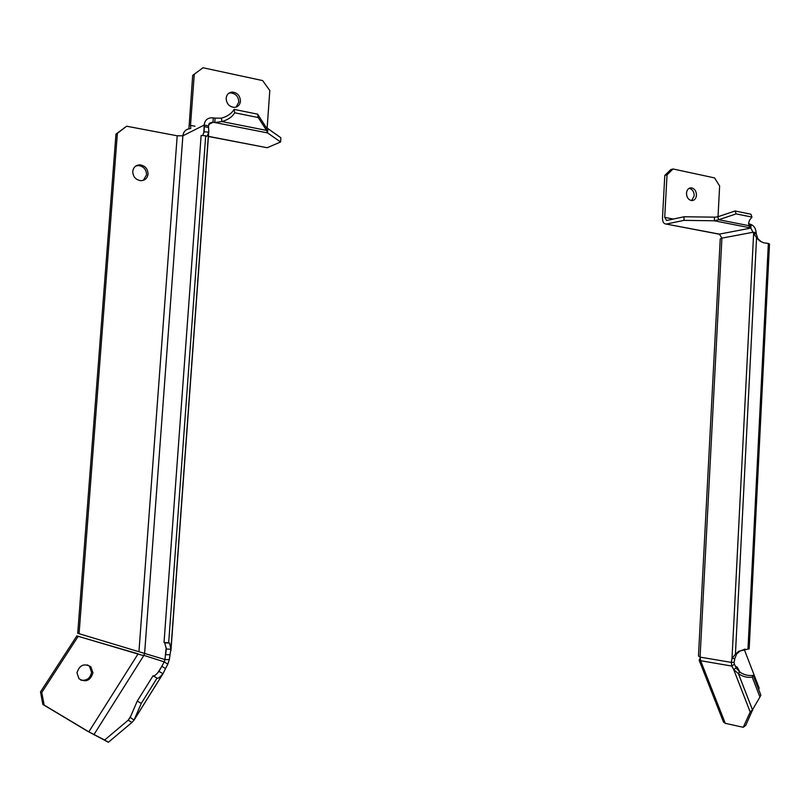 <?xml version="1.0" encoding="UTF-8"?>
<svg xmlns="http://www.w3.org/2000/svg" width="810" height="810" viewBox="0 0 810 810"><rect width="100%" height="100%" fill="white"/><g stroke="black" fill="none" stroke-linecap="round" stroke-linejoin="round"><path stroke-width="1.21" d="M226.152 98.243C226.496 103.812 229.26 106.859 234.465 107.386C237.958 106.96 239.952 104.895 240.459 101.199C240.094 95.56 237.269 92.522 231.984 92.067C228.582 92.553 226.638 94.608 226.152 98.243M236.125 107.082L238.818 102.04C238.454 96.41 235.639 93.383 230.364 92.937L228.744 93.272M76.97 672.826L78.985 678.74C85.698 682.719 90.366 680.754 92.968 672.837L90.841 666.812C84.169 662.975 79.542 664.98 76.97 672.826M80.868 680.157C86.7 680.906 90.274 678.294 91.601 672.31L89.465 666.306L87.52 664.909M132.759 171.426C132.962 176.631 135.564 179.709 140.586 180.67C144.879 180.6 147.369 178.402 148.058 174.089C147.835 168.794 145.162 165.716 140.029 164.845C135.847 165.007 133.427 167.204 132.759 171.426M143.309 180.336L146.58 174.788C146.357 169.503 143.694 166.425 138.571 165.564L135.898 165.959M166.192 647.615L164.946 659.563L77.719 633.288L115.962 134.116L126.654 126.218L117.379 133.316L79.066 633.724M208.504 127.464L204.272 126.643L204.11 131.807L208.615 132.111L208.808 131.159L208.443 125.884L204.211 125.054L203.806 132.941M170.049 654.733L170.91 649.286L166.313 649.012L165.665 654.703L170.049 654.733L169.331 659.583L164.946 659.563L164.197 661.871L167.822 664.19L169.331 659.583M168.672 642.806L164.025 642.533L201.133 135.452L205.689 135.756L168.672 642.806L169.584 643.11L170.91 649.286L208.615 132.111C207.724 135.695 206.813 136.991 205.872 136.009L205.689 135.756M164.663 642.573L166.313 649.012M204.11 131.807L202.682 135.553M144.636 653.133L143.785 655.523L141.537 655.087L76.828 635.911L40.5 691.902L41.776 692.489L44.135 705.064L42.859 704.447L40.5 691.902M130.856 715.939L128.203 720.191L131.929 722.469L108.378 742.254L104.652 740.016L128.203 720.191L130.238 717.356L134.055 720.12L163.276 673.231L165.503 668.594L161.858 666.286L164.197 661.871L143.897 655.361M44.135 705.064L88.827 731.835L104.652 740.016M108.378 742.254L87.46 731.167L42.859 704.447M167.822 664.19L165.503 668.594M157.059 678.081L141.264 703.404L137.244 701.085L153.06 675.783L157.059 678.081C157.818 678.901 159.773 677.423 162.911 673.657L158.952 671.379L161.858 666.286L157.94 672.563M141.264 703.404L134.237 719.665L163.276 673.231M131.929 722.469L134.055 720.12M158.952 671.379C156.35 674.497 154.538 676.046 153.505 676.036M137.244 701.085L130.238 717.356M190.107 128.699C185.915 129.084 183.506 131.453 182.878 135.807L177.198 135.797L126.654 126.218M117.379 133.316L115.962 134.116M76.828 635.911L78.175 636.346L41.776 692.489M78.175 636.346L138.125 653.822L88.827 731.835M208.443 125.884L209.739 123.069L212.979 122.3L213.303 117.895L211.531 117.784C207.107 118.128 204.667 120.548 204.211 125.054L182.878 135.807L144.646 652.941M267.148 128.132L269.801 90.497L262.622 80.585L203.016 67.746L192.689 75.381L203.016 67.746M234.697 112.782L234.11 109.391L257.6 114.159L265.943 127.038L267.847 128.577L267.543 132.901L214.772 122.523L221.94 121.571C227.974 119.86 232.227 116.924 234.697 112.782L258.218 117.531L257.6 114.159M258.218 117.531L266.561 130.39L265.943 127.038M192.689 75.381L188.912 128.81M234.11 109.391C231.64 113.542 227.397 116.468 221.373 118.179L221.94 121.571L266.561 130.39L267.543 132.901L280.584 141.983L280.878 137.761L267.847 128.577M194.927 126.239L190.502 125.378L194.248 74.459M208.433 136.353L266.085 147.521M208.676 124.456L212.979 122.3L214.772 122.523L215.085 118.118L221.373 118.179M190.502 125.378L190.806 128.334M267.411 147.643L280.584 141.983M215.085 118.118L213.303 117.895M686.495 193.175C686.9 189.763 688.46 187.981 691.183 187.819C694.534 188.477 696.296 190.947 696.478 195.23C696.073 198.663 694.494 200.455 691.74 200.596C688.419 199.908 686.667 197.438 686.495 193.175M689.047 188.355C692.327 189.084 694.059 191.555 694.221 195.757L691.629 200.586M735.591 666.671L737.09 667.005L740.097 672.34M736.118 667.582L737.262 669.404M700.093 658.287L699.162 660.241L700.69 660.849L700.073 657.123L721.913 238.12L720.232 238.93L698.463 656.039L700.083 656.961M756.165 232.723L756.368 234.029L753.624 233.503L750.86 228.086L751.042 224.512C754.029 225.706 755.74 228.45 756.165 232.723L753.421 232.186L721.913 238.12L719.381 234.12L666.245 224.066C663.744 223.945 662.489 221.879 662.489 217.87L664.797 175.405L667.035 174.839L673.069 168.976L714.572 177.916L719.634 186.006L718.024 216.715M734.822 658.51L734.083 662.398L731.268 662.378L732.007 658.49L735.429 654.136L736.654 653.964L734.822 658.51L732.007 658.49L753.624 233.503L757.056 238.423L760.023 241.117L763.668 242.828L768.356 243.435L747.974 649.104L749.169 648.931L769.5 244.104L768.356 243.435M756.368 234.029L757.714 238.464L756.56 237.786L735.429 654.136L738.811 651.23L740.036 651.058L736.654 653.964M757.714 238.464L761.279 241.856M745.139 649.094L740.036 651.058M747.974 649.104L738.811 651.23M734.083 662.398L734.366 664.24L731.835 666.073L731.268 662.378L700.073 657.123M752.703 710.147L750.212 712.03L743.236 727.299L745.706 725.436L753.158 708.639M743.236 727.299L725.274 723.33L723.472 721.994M734.366 664.24L736.249 667.784L733.718 669.627L731.835 666.073L700.63 660.717M736.249 667.784L739.398 671.865L738.426 673.677L733.718 669.627L750.212 712.03L752.47 709.813L759.932 697.025L752.257 677.18C747.417 677.848 742.8 676.674 738.426 673.677L752.47 709.813M739.398 671.865C743.772 674.851 748.369 676.016 753.199 675.358L752.257 677.18M753.199 675.358L760.853 695.162L759.932 697.025M744.198 649.296L759.132 687.973L758.717 689.634M673.069 168.976L670.832 169.553L664.797 175.405M666.569 224.016L683.944 220.371L684.136 216.756L666.6 220.482L664.716 217.384L667.035 174.839M751.963 217.08L750.9 214.194L735.075 210.985L717.721 216.817L714.511 217.161L714.319 220.786L750.08 227.823L749.108 226.415L748.632 222.892L749.675 220.016L751.963 217.08L736.138 213.891L735.075 210.985M736.138 213.891L718.753 219.723L717.721 216.817M683.944 220.371L714.319 220.786L718.753 219.723L749.007 225.696L748.754 225.008M717.549 233.877L719.381 234.12L750.86 228.086L750.08 227.823L750.262 224.248L748.582 223.428M684.136 216.756L714.511 217.161M750.262 224.248L751.042 224.512M143.785 655.523L93.879 734.71M138.976 651.25L177.198 135.797M700.69 660.849L725.274 723.33M664.716 217.384L673.343 219.054M170.951 650.541L208.808 131.159M169.584 643.11L164.946 642.836M138.571 165.564L140.029 164.845M89.465 666.306L90.841 666.812M212.088 122.259L209.041 123.798M230.364 92.937L231.984 92.067M267.168 147.724L208.423 136.485M689.148 188.295L691.183 187.819M735.632 666.751L737.09 667.005M750.819 711.565L751.852 710.441M699.162 660.241L723.593 722.297M666.245 224.066L719.057 234.171"/></g></svg>
